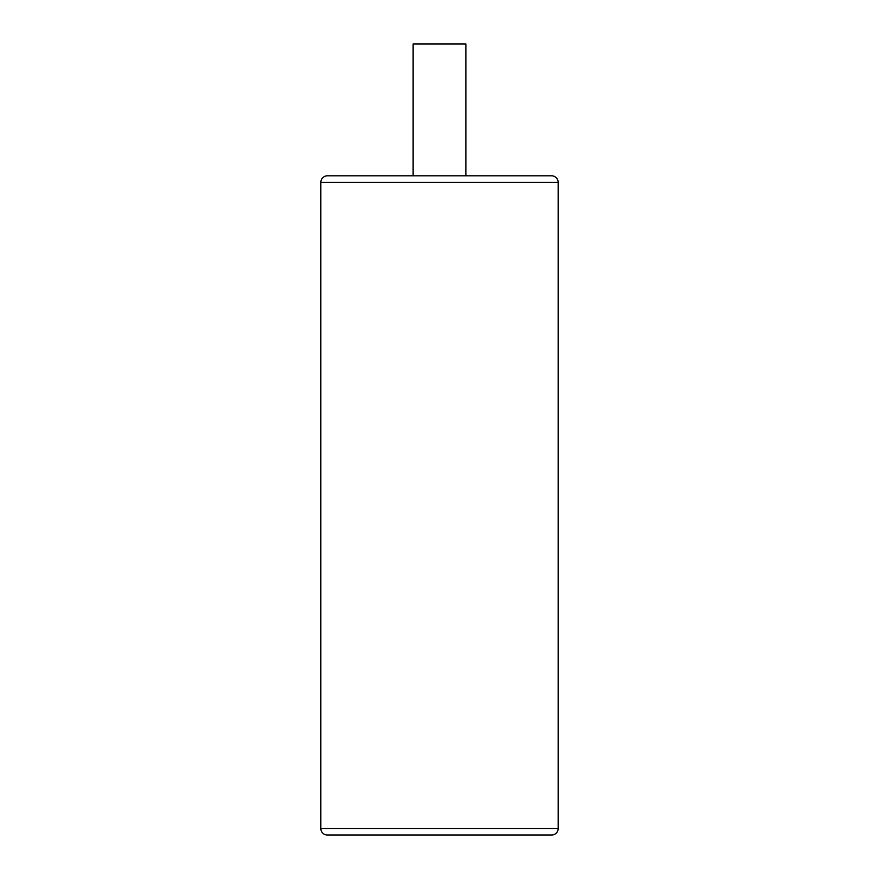 <?xml version="1.0" encoding="UTF-8"?>
<svg xmlns="http://www.w3.org/2000/svg" width="879" height="879" viewBox="0 0 879 879"><rect width="100%" height="100%" fill="white"/><g stroke="black" fill="none" stroke-linecap="round" stroke-linejoin="round"><path stroke-width="1.32" d="M327.427 835.05L551.572 835.05L327.427 835.05A6.592 6.592 0 0 1 320.835 828.457L320.835 182.392L558.165 182.392L558.165 828.457L320.835 828.457M551.572 835.05A6.592 6.592 0 0 0 558.165 828.457M558.165 182.392A6.592 6.592 0 0 0 551.572 175.8L327.427 175.8A6.592 6.592 0 0 0 320.835 182.392M413.13 175.8L413.13 43.95L465.87 43.95L465.87 175.8M483.966 835.05L505.403 835.05M373.597 835.05L395.034 835.05L373.597 835.05"/></g></svg>
